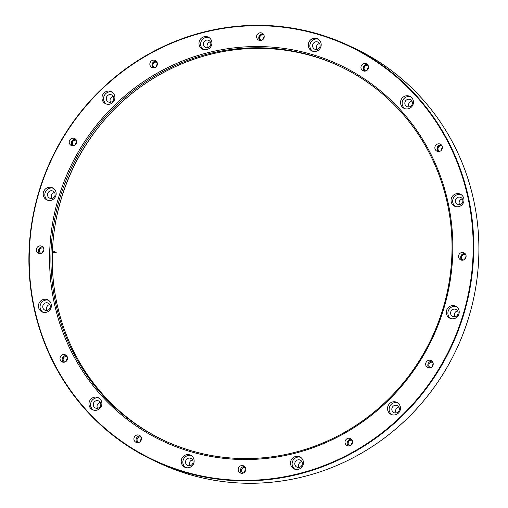 <?xml version="1.0" encoding="UTF-8"?>
<svg xmlns="http://www.w3.org/2000/svg" width="508" height="508" viewBox="0 0 508 508"><rect width="100%" height="100%" fill="white"/><g stroke="black" fill="none" stroke-linecap="round" stroke-linejoin="round"><path stroke-width="0.76" d="M426.714 361.48A3.886 3.747 115 0 1 432.835 365.658A3.886 3.747 115 0 1 427.8 367.601A3.886 3.747 115 0 1 426.714 361.48M347.745 438.398A3.886 3.747 115 0 1 352.196 443.655A3.886 3.747 115 0 1 345.04 441.865A3.886 3.747 115 0 1 347.745 438.398M242.907 465.645A3.886 3.747 115 0 1 245.408 471.005A3.886 3.747 115 0 1 240.367 472.948A3.886 3.747 115 0 1 242.907 465.645M140.297 435.928A3.886 3.747 115 0 1 136.042 442.316A3.886 3.747 115 0 1 134.29 437.21A3.886 3.747 115 0 1 140.297 435.928M67.399 357.2A3.886 3.747 115 0 1 62.135 361.912A3.886 3.747 115 0 1 60.382 356.806A3.886 3.747 115 0 1 67.399 357.2M43.758 250.565A3.886 3.747 115 0 1 38.449 253.276A3.886 3.747 115 0 1 36.697 248.171A3.886 3.747 115 0 1 43.758 250.565M75.698 144.589A3.886 3.747 115 0 1 69.577 140.418A3.886 3.747 115 0 1 74.619 138.474A3.886 3.747 115 0 1 75.698 144.589M154.673 67.678A3.886 3.747 115 0 1 150.216 62.414A3.886 3.747 115 0 1 157.372 64.211A3.886 3.747 115 0 1 154.673 67.678A2.889 2.781 115 0 1 153.245 63.824A2.889 2.781 115 0 1 157.112 62.446M259.505 40.43A3.886 3.747 115 0 1 257.004 35.071A3.886 3.747 115 0 1 262.045 33.128A3.886 3.747 115 0 1 259.505 40.43M362.121 70.148A3.886 3.747 115 0 1 366.37 63.76A3.886 3.747 115 0 1 368.129 68.866A3.886 3.747 115 0 1 362.121 70.148M435.013 148.876A3.886 3.747 115 0 1 440.277 144.164A3.886 3.747 115 0 1 442.03 149.269A3.886 3.747 115 0 1 435.013 148.876M458.654 255.511A3.886 3.747 115 0 1 463.963 252.794A3.886 3.747 115 0 1 465.722 257.905A3.886 3.747 115 0 1 458.654 255.511M299.276 473.5A228.803 220.485 -65 0 0 414.858 94.742A228.803 220.485 -65 0 0 39.484 190.868A228.803 220.485 -65 0 0 299.276 473.5M294.869 453.288A207.829 200.273 115 0 1 58.896 196.571A207.829 200.273 115 0 1 399.86 109.252A207.829 200.273 115 0 1 294.869 453.288M454.692 305.841A6.668 6.426 115 0 1 458.572 314.928A6.668 6.426 115 0 1 449.936 318.256A6.668 6.426 115 0 1 454.692 305.841M398.755 403.752A6.668 6.426 115 0 1 391.173 414.414A6.668 6.426 115 0 1 388.163 405.657A6.668 6.426 115 0 1 398.755 403.752M303.282 461.283A6.668 6.426 115 0 1 294.151 468.947A6.668 6.426 115 0 1 291.141 460.191A6.668 6.426 115 0 1 303.282 461.283M193.853 463.01A6.668 6.426 115 0 1 184.868 467.246A6.668 6.426 115 0 1 181.858 458.489A6.668 6.426 115 0 1 193.853 463.01M99.797 408.476A6.668 6.426 115 0 1 89.599 401.009A6.668 6.426 115 0 1 98.241 397.681A6.668 6.426 115 0 1 99.797 408.476M46.304 312.293A6.668 6.426 115 0 1 39.084 303.155A6.668 6.426 115 0 1 51.333 306.451A6.668 6.426 115 0 1 46.304 312.293M47.72 200.235A6.668 6.426 115 0 1 43.84 191.148A6.668 6.426 115 0 1 52.483 187.814A6.668 6.426 115 0 1 47.72 200.235M103.664 102.318A6.668 6.426 115 0 1 111.246 91.662A6.668 6.426 115 0 1 114.256 100.419A6.668 6.426 115 0 1 103.664 102.318M199.136 44.793A6.668 6.426 115 0 1 208.267 37.128A6.668 6.426 115 0 1 211.271 45.885A6.668 6.426 115 0 1 199.136 44.793M308.559 43.059A6.668 6.426 115 0 1 317.544 38.83A6.668 6.426 115 0 1 320.554 47.587A6.668 6.426 115 0 1 308.559 43.059M402.622 97.593A6.668 6.426 115 0 1 412.814 105.061A6.668 6.426 115 0 1 404.178 108.394A6.668 6.426 115 0 1 402.622 97.593M456.108 193.783A6.668 6.426 115 0 1 463.334 202.914A6.668 6.426 115 0 1 451.085 199.625A6.668 6.426 115 0 1 456.108 193.783M432.022 366.814A2.889 2.781 115 0 1 433.197 364.293M351.384 444.817A2.889 2.781 115 0 1 352.558 442.29M244.596 472.161A2.889 2.781 115 0 1 245.77 469.64M140.272 441.528A2.889 2.781 115 0 1 141.446 439.007M66.364 361.125A2.889 2.781 115 0 1 67.539 358.604M42.678 252.495A2.889 2.781 115 0 1 43.853 249.968M75.559 144.742A2.889 2.781 115 0 1 76.733 142.215M156.197 66.739A2.889 2.781 115 0 1 157.372 64.218M262.985 39.389A2.889 2.781 115 0 1 264.166 36.868M367.316 70.021A2.889 2.781 115 0 1 368.49 67.501M441.217 150.425A2.889 2.781 115 0 1 442.398 147.904M464.909 259.061A2.889 2.781 115 0 1 466.084 256.54M454.882 316.776A3.886 3.747 115 0 1 457.613 310.909M396.119 412.934A3.886 3.747 115 0 1 398.85 407.067M299.098 467.462A3.886 3.747 115 0 1 301.828 461.594M189.814 465.766A3.886 3.747 115 0 1 192.551 459.899M97.555 408.286A3.886 3.747 115 0 1 100.292 402.419M47.041 310.432A3.886 3.747 115 0 1 49.771 304.565M51.797 198.425A3.886 3.747 115 0 1 54.534 192.557M110.56 102.273A3.886 3.747 115 0 1 113.297 96.406M207.581 47.739A3.886 3.747 115 0 1 210.318 41.872M316.865 49.435A3.886 3.747 115 0 1 319.596 43.567M409.124 106.915A3.886 3.747 115 0 1 411.855 101.048M459.638 204.768A3.886 3.747 115 0 1 462.375 198.901M154.534 460.902L159.703 463.309A229.248 220.91 -65 0 0 304.648 476.39A229.248 220.91 -65 0 0 477.406 275.425A229.248 220.91 -65 0 0 353.27 47.676L348.101 45.269A229.248 220.91 115 0 1 472.243 273.018A229.248 220.91 115 0 1 299.479 473.977A229.248 220.91 115 0 1 154.534 460.902A229.248 220.91 115 0 1 51.054 159.823A229.248 220.91 115 0 1 348.101 45.269M208.045 53.981A206.718 199.2 -65 0 0 52.261 235.191A206.718 199.2 -65 0 0 164.205 440.557A206.718 199.2 -65 0 0 294.907 452.349A206.718 199.2 -65 0 0 450.691 271.132A206.718 199.2 -65 0 0 338.747 65.773A206.718 199.2 -65 0 0 208.045 53.981M164.878 440.868A206.718 199.2 115 0 1 55.848 220.847A206.718 199.2 115 0 1 100.851 124.225A206.718 199.2 115 0 1 209.391 54.604A206.718 199.2 115 0 1 339.42 66.084M458.305 197.212A3.886 3.747 115 0 1 462.521 202.54A3.886 3.747 115 0 1 455.378 200.622A3.886 3.747 115 0 1 458.305 197.212M455.53 206.566A6.668 6.426 115 0 1 461.105 194.596M406.057 100.33A3.886 3.747 115 0 1 412.001 104.686A3.886 3.747 115 0 1 406.965 106.629A3.886 3.747 115 0 1 406.057 100.33M405.009 108.712A6.668 6.426 115 0 1 410.585 96.742M312.744 44.571A3.886 3.747 115 0 1 317.989 42.1A3.886 3.747 115 0 1 319.742 47.206A3.886 3.747 115 0 1 312.744 44.571M312.75 51.238A6.668 6.426 115 0 1 318.326 39.262M203.378 44.869A3.886 3.747 115 0 1 208.705 40.399A3.886 3.747 115 0 1 210.464 45.51A3.886 3.747 115 0 1 203.378 44.869M203.467 49.536A6.668 6.426 115 0 1 209.042 37.567M107.264 101.149A3.886 3.747 115 0 1 111.684 94.933A3.886 3.747 115 0 1 113.443 100.038A3.886 3.747 115 0 1 107.264 101.149M106.451 104.07A6.668 6.426 115 0 1 112.027 92.094M50.146 198.33A3.886 3.747 115 0 1 47.885 193.027A3.886 3.747 115 0 1 52.921 191.084A3.886 3.747 115 0 1 50.146 198.33M47.688 200.222A6.668 6.426 115 0 1 53.264 188.252M47.339 310.369A3.886 3.747 115 0 1 43.123 305.041A3.886 3.747 115 0 1 50.267 306.959A3.886 3.747 115 0 1 47.339 310.369M42.926 312.229A6.668 6.426 115 0 1 48.501 300.26M99.587 407.251A3.886 3.747 115 0 1 93.643 402.895A3.886 3.747 115 0 1 98.679 400.952A3.886 3.747 115 0 1 99.587 407.251M93.447 410.083A6.668 6.426 115 0 1 99.022 398.113M192.9 463.01A3.886 3.747 115 0 1 187.655 465.48A3.886 3.747 115 0 1 185.903 460.369A3.886 3.747 115 0 1 192.9 463.01M185.706 467.563A6.668 6.426 115 0 1 191.281 455.593M302.266 462.712A3.886 3.747 115 0 1 296.939 467.176A3.886 3.747 115 0 1 295.18 462.07A3.886 3.747 115 0 1 302.266 462.712M294.983 469.265A6.668 6.426 115 0 1 300.558 457.289M398.38 406.432A3.886 3.747 115 0 1 393.96 412.648A3.886 3.747 115 0 1 392.201 407.537A3.886 3.747 115 0 1 398.38 406.432M392.005 414.731A6.668 6.426 115 0 1 397.58 402.761M455.498 309.251A3.886 3.747 115 0 1 457.759 314.547A3.886 3.747 115 0 1 452.723 316.49A3.886 3.747 115 0 1 455.498 309.251M450.767 318.579A6.668 6.426 115 0 1 456.305 306.597A6.668 6.426 115 0 1 456.343 306.603M55.766 221.317A210.293 202.641 115 0 1 101.149 123.857M463.379 260.001A2.889 2.781 115 0 1 461.753 256.724A2.889 2.781 115 0 1 465.817 254.768M461.842 260.166A3.886 3.747 115 0 1 464.953 253.479M439.693 151.365A2.889 2.781 115 0 1 438.975 146.552A2.889 2.781 115 0 1 442.131 146.133M438.156 151.536A3.886 3.747 115 0 1 441.268 144.844M365.785 70.961A2.889 2.781 115 0 1 364.579 66.719A2.889 2.781 115 0 1 368.224 65.729M364.249 71.126A3.886 3.747 115 0 1 367.36 64.44M261.461 40.329A2.889 2.781 115 0 1 260.033 36.481A2.889 2.781 115 0 1 263.9 35.096M259.925 40.494A3.886 3.747 115 0 1 263.036 33.807M153.137 67.843A3.886 3.747 115 0 1 156.248 61.157M74.035 145.675A2.889 2.781 115 0 1 72.606 141.827A2.889 2.781 115 0 1 76.473 140.443M72.492 145.847A3.886 3.747 115 0 1 75.609 139.16M41.154 253.429A2.889 2.781 115 0 1 39.726 249.58A2.889 2.781 115 0 1 43.586 248.196M39.611 253.6A3.886 3.747 115 0 1 42.729 246.913M64.84 362.064A2.889 2.781 115 0 1 63.411 358.216A2.889 2.781 115 0 1 67.272 356.832M63.297 362.229A3.886 3.747 115 0 1 66.415 355.543M138.748 442.468A2.889 2.781 115 0 1 137.319 438.62A2.889 2.781 115 0 1 141.18 437.236M137.204 442.639A3.886 3.747 115 0 1 140.322 435.947M243.072 473.1A2.889 2.781 115 0 1 244.831 467.62A2.889 2.781 115 0 1 245.51 467.868M241.529 473.272A3.886 3.747 115 0 1 244.646 466.579M349.86 445.751A2.889 2.781 115 0 1 350.171 440.347A2.889 2.781 115 0 1 352.298 440.519M348.317 445.922A3.886 3.747 115 0 1 351.434 439.236M430.498 367.754A2.889 2.781 115 0 1 429.565 363.15A2.889 2.781 115 0 1 432.937 362.522M428.962 367.919A3.886 3.747 115 0 1 432.073 361.232M52.451 250.673L56.223 252.425L52.388 252.368M364.973 71.133A3.429 3.302 115 0 1 367.83 64.992M438.88 151.536A3.429 3.302 115 0 1 441.738 145.396M462.566 260.172A3.429 3.302 115 0 1 465.423 254.032M73.222 145.847A3.429 3.302 115 0 1 76.079 139.713M153.861 67.85A3.429 3.302 115 0 1 156.718 61.709M260.648 40.5A3.429 3.302 115 0 1 263.506 34.36"/></g></svg>
